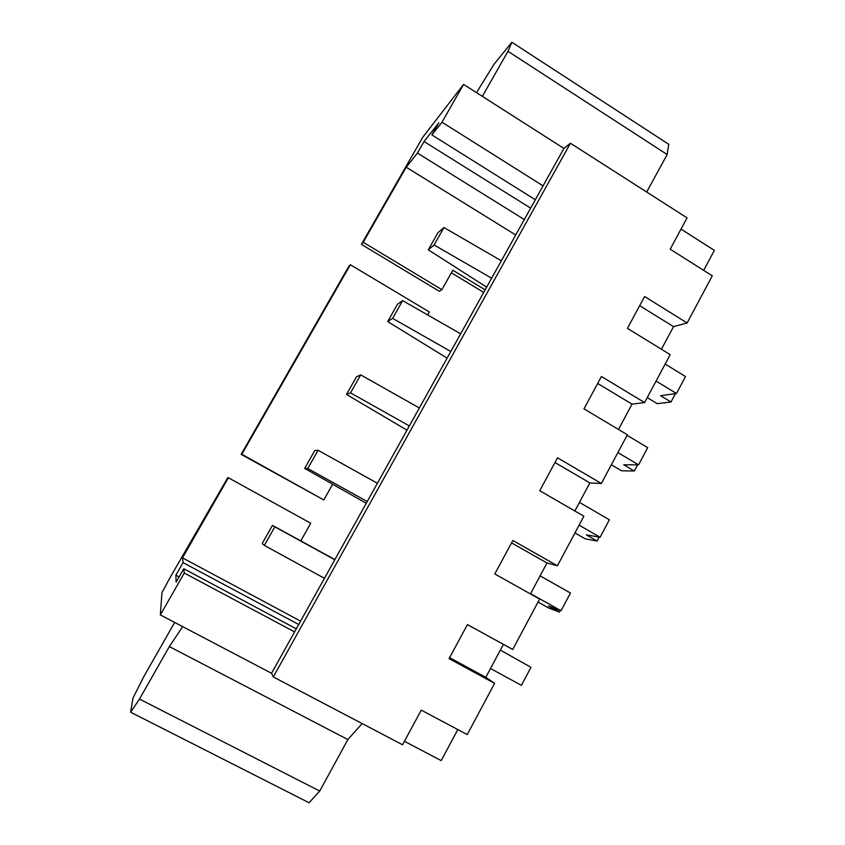 <?xml version="1.0" encoding="UTF-8"?>
<svg xmlns="http://www.w3.org/2000/svg" width="845" height="845" viewBox="0 0 845 845"><rect width="100%" height="100%" fill="white"/><g stroke="black" fill="none" stroke-linecap="round" stroke-linejoin="round"><path stroke-width="1.27" d="M428.278 249.803L434.087 244.976L443.952 227.537L437.921 232.734L428.278 249.803L486.646 287.163L428.278 249.803L437.921 232.734L443.952 227.537L501.349 260.767L443.952 227.537L434.087 244.976L428.278 249.803M657.283 403.667L647.249 397.594L657.283 403.667L670.983 401.998L657.283 403.667M675.43 393.633L670.983 401.998L675.43 393.633M660.558 395.671L670.983 401.998L660.558 395.671L676.486 393.495L660.558 395.671M685.496 376.521L676.486 393.495L685.496 376.521L665.163 364.068L685.496 376.521M656.079 381.074L676.486 393.495L656.079 381.074M491.642 278.195L434.087 244.976L491.642 278.195M387.697 321.575L392.629 318.354L402.642 300.64L397.488 304.253L387.697 321.575L447.111 358.132L387.697 321.575L397.488 304.253L402.642 300.64L460.662 333.807L402.642 300.64L392.629 318.354L387.697 321.575M621.519 470.792L611.357 464.792L621.519 470.792L634.299 471.024L621.519 470.792M637.584 464.834L634.299 471.024L637.584 464.834M623.737 464.771L634.299 471.024L623.737 464.771L638.566 464.845L623.737 464.771M647.714 447.628L638.566 464.845L647.714 447.628L627.096 435.323L647.714 447.628M617.875 452.582L638.566 464.845L617.875 452.582M450.807 351.499L392.629 318.354L450.807 351.499M346.503 394.425L350.527 392.862L360.699 374.874L356.442 376.838L346.503 394.425L406.984 430.158L346.503 394.425L356.442 376.838L360.699 374.874L419.352 407.966L360.699 374.874L350.527 392.862L346.503 394.425M585.258 538.856L574.959 532.931L585.258 538.856L597.088 541.032L585.258 538.856M599.179 537.093L597.088 541.032L599.179 537.093M586.377 534.874L597.088 541.032L586.377 534.874L600.087 537.251L586.377 534.874M609.372 519.781L600.087 537.251L609.372 519.781L579.438 502.395L609.372 519.781M579.11 525.157L600.087 537.251L579.11 525.157M409.339 425.933L350.527 392.862L409.339 425.933M304.675 468.405L307.77 468.531L318.09 450.258L314.773 450.543L304.675 468.405L366.244 503.271L304.675 468.405L314.773 450.543L318.09 450.258L377.388 483.277L318.09 450.258L307.77 468.531L304.675 468.405M548.479 607.882L538.043 602.031L548.479 607.882L559.337 612.065L548.479 607.882M560.203 610.428L559.337 612.065L560.203 610.428M548.489 605.981L559.337 612.065L548.489 605.981L561.038 610.745L548.489 605.981M570.46 593.01L561.038 610.745L570.46 593.01L540.103 575.867L570.46 593.01M530.575 593.665L561.038 610.745L530.575 593.665M367.226 501.529L307.77 468.531L367.226 501.529M262.214 543.515L264.337 545.395L274.826 526.836L272.46 525.379L262.214 543.515L272.46 525.379L334.778 559.77L274.826 526.836L264.337 545.395L262.214 543.515M500.356 650.111L530.966 667.339L521.397 685.348L530.966 667.339L500.356 650.111M490.501 668.511L521.397 685.348L490.501 668.511M324.448 578.307L264.337 545.395L324.448 578.307M334.884 559.58L272.46 525.379L334.884 559.58M350.358 264.749L348.636 266.65L241.131 454.356L241.818 454.272L350.358 264.749L241.818 454.272L323.804 499.955L332.624 484.227L323.804 499.955L241.131 454.356L323.804 499.955L241.131 454.356L348.636 266.65L350.358 264.749L429.376 311.963L350.358 264.749M361.385 244.385L363.223 242.272L406.213 167.204L417.451 153.061L424.053 141.537L438.851 122.726L431.879 134.915L441.988 122.208L463.599 84.394L422.701 137.334L361.385 244.385L422.701 137.334L463.599 84.394L563.932 148.435L570.428 143.238L687.091 217.883L570.428 143.238L273.294 676.961L402.547 744.762L421.254 710.127L467.243 734.59L494.61 683.341L467.243 734.59L421.254 710.127L402.547 744.762L273.294 676.961L271.541 673.285L160.349 614.906L184.284 573.047L183.777 568.738L176.13 582.099L175.855 575.191L183.059 562.612L182.499 557.858L228.372 477.752L227.812 477.605L170.5 576.839L227.812 477.605L228.372 477.752L182.499 557.858L300.588 621.128L182.499 557.858L183.059 562.612L298.718 624.497L183.059 562.612L175.855 575.191L179.098 576.924L175.855 575.191L176.13 582.099L183.777 568.738L296.299 628.838L183.777 568.738L184.284 573.047L294.588 631.902L543.071 185.868L441.988 122.208L431.879 134.915L535.339 199.747L431.879 134.915L438.851 122.726L424.053 141.537L530.66 208.145L424.053 141.537L417.451 153.061L524.312 219.563L417.451 153.061L406.213 167.204L515.725 234.973L406.213 167.204L363.223 242.272L441.903 289.666L452.814 270.242L485.146 289.856L452.814 270.242L441.903 289.666L363.223 242.272L361.385 244.385L439.337 291.303L361.385 244.385M170.5 576.839L161.965 592.577L160.349 614.906L161.965 592.577L170.5 576.839M712.293 275.829L687.112 322.959L673.528 326.645L661.424 349.249L673.528 326.645L639.686 305.668L673.528 326.645L687.112 322.959L712.293 275.829L670.191 249.19L687.091 217.883L670.191 249.19L712.293 275.829M670.191 354.646L644.598 402.558L632.028 404.153L618.487 429.45L632.028 404.153L597.668 383.461L632.028 404.153L644.598 402.558L670.191 354.646L627.434 328.356L644.619 296.532L687.112 322.959L644.619 296.532L627.434 328.356L670.191 354.646M627.391 434.763L601.365 483.488L589.852 482.928L574.822 511.003L589.852 482.928L554.975 462.521L589.852 482.928L601.365 483.488L627.391 434.763L583.958 408.853L601.439 376.49L644.598 402.558L601.439 376.49L583.958 408.853L627.391 434.763M583.874 516.232L557.415 565.78L546.99 562.992L530.428 593.929L546.99 562.992L511.574 542.891L546.99 562.992L557.415 565.78L583.874 516.232L539.754 490.702L557.531 457.8L601.365 483.488L557.531 457.8L539.754 490.702L583.874 516.232M539.617 599.084L512.714 649.467L503.419 644.376L485.79 677.31L494.61 683.341L449.065 658.625L467.454 624.582L512.714 649.467L539.617 599.084L494.8 573.945L512.873 540.483L557.415 565.78L512.873 540.483L494.8 573.945L539.617 599.084M457.81 729.573L441.196 760.606L404.417 741.297L441.196 760.606L457.81 729.573M714.363 250.363L703.653 270.358L714.363 250.363L681.028 229.111L714.363 250.363M668.744 144.284L667.159 154.529L646.689 192.037L667.159 154.529L507.982 51.313L482.347 96.362L507.982 51.313L511.848 42.25L494.04 64.231L476.517 92.644L494.04 64.231L511.848 42.25L668.744 144.284L511.848 42.25L507.982 51.313L667.159 154.529L668.744 144.284M362.146 723.573L347.855 739.544L319.748 791.047L309.08 802.75L130.637 712.208L139.478 699.079L169.349 646.583L182.689 626.641L169.349 646.583L139.478 699.079L319.748 791.047L347.855 739.544L169.349 646.583L347.855 739.544L362.146 723.573M174.683 622.427L143.819 676.591L132.908 698.276L130.637 712.208L132.908 698.276L143.819 676.591L174.683 622.427M139.478 699.079L130.637 712.208L309.08 802.75L319.748 791.047L139.478 699.079M427.697 314.963L429.376 311.963L427.697 314.963M300.799 540.906L310.717 523.235L228.372 477.752L310.717 523.235L300.799 540.906M271.541 673.285L273.294 676.961L570.428 143.238L563.932 148.435L271.541 673.285L294.588 631.902L184.284 573.047L160.349 614.906L271.541 673.285M563.932 148.435L463.599 84.394L441.988 122.208L543.071 185.868L563.932 148.435M494.61 683.341L485.79 677.31L449.582 657.663L485.79 677.31L503.419 644.376L467.443 624.603L512.714 649.467L467.454 624.582L449.065 658.625L494.61 683.341M483.72 292.412L451.367 272.808L483.72 292.412M439.337 291.303L441.903 289.666L439.337 291.303"/></g></svg>
